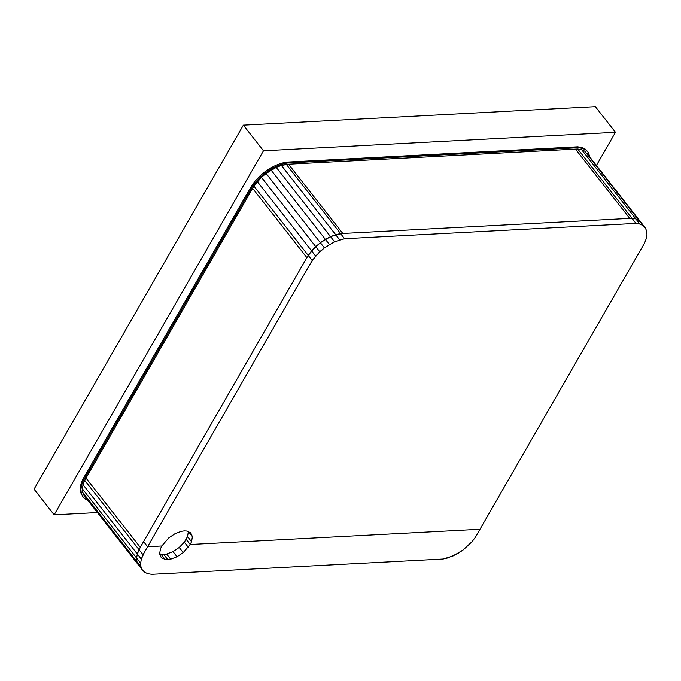 <?xml version="1.0" encoding="UTF-8"?>
<svg xmlns="http://www.w3.org/2000/svg" width="681" height="681" viewBox="0 0 681 681"><rect width="100%" height="100%" fill="white"/><g stroke="black" fill="none" stroke-linecap="round" stroke-linejoin="round"><path stroke-width="1.02" d="M252.608 188.348L306.876 257.605L311.6 250.872L315.712 246.599L320.359 242.708L330.532 236.639L335.665 234.698L342.798 233.464L340.56 233.583L344.577 238.716L334.55 241.772L324.377 247.841L319.729 251.732L312.196 260.474L147.598 546.724L161.797 545.975L168.777 537.879L174.974 533.717L181.325 531.308L184.253 530.882L186.866 531.018L190.757 532.891L192.4 536.637L191.548 541.701L190.212 544.485L479.986 529.256L644.584 243.015L646.26 238.622L646.95 234.536L646.627 230.91L645.299 227.88L643.017 225.564L639.876 224.058L635.994 223.402L344.577 238.716L334.55 241.772L324.377 247.841L315.618 255.996L310.894 262.738L147.598 546.724L161.797 545.975L160.469 548.758L159.609 553.815L161.261 557.569L165.142 559.442L167.756 559.569L170.684 559.152L177.043 556.743L183.232 552.58L190.212 544.485L479.986 529.256L475.389 537.258L471.967 541.736L463.208 549.89L458.202 553.253L447.902 557.909L443.008 559.016L151.591 574.33L147.709 573.683L144.568 572.168L142.286 569.852L140.958 566.822L140.635 563.196L141.325 559.11L144.295 552.461L147.598 546.724L161.797 545.975L168.777 537.879L174.974 533.717L181.325 531.308L184.253 530.882L186.866 531.018L190.757 532.891L192.4 536.637L191.548 541.701L190.212 544.485L479.986 529.256L644.584 243.015L646.26 238.622L646.95 234.536L646.627 230.91L645.299 227.88L643.017 225.564L639.876 224.058L635.994 223.402L344.577 238.716L340.56 233.583L335.665 234.698L339.683 239.823L335.665 234.698L330.532 236.639L334.55 241.772L330.532 236.639L325.365 239.346L329.383 244.479L325.365 239.346L320.359 242.708L324.377 247.841L320.359 242.708L315.712 246.599L319.729 251.732L315.712 246.599L311.6 250.872L315.618 255.996L311.6 250.872L308.178 255.349L312.196 260.474L308.178 255.349L143.58 541.591L147.598 546.724L161.797 545.975L160.469 548.758L159.609 553.815L161.261 557.569L165.142 559.442L167.756 559.569L170.684 559.152L177.043 556.743L183.232 552.58L190.212 544.485L479.986 529.256L475.389 537.258L471.967 541.736L463.208 549.89L453.035 555.96L443.008 559.016L151.591 574.33L147.709 573.683L144.568 572.168L142.286 569.852L140.958 566.822L140.635 563.196L141.325 559.11L143.001 554.717L147.598 546.724L143.58 541.591L147.598 546.724L143.58 541.591L138.975 549.584L137.298 553.976L136.617 558.062L136.941 561.689L138.269 564.719L142.286 569.852L138.269 564.719L136.941 561.689L140.958 566.822L136.941 561.689L136.617 558.062L140.635 563.196L136.617 558.062L137.298 553.976L141.325 559.11L137.298 553.976L138.975 549.584L143.001 554.717L138.975 549.584L140.277 547.328L137.298 553.976L136.617 558.062L136.941 561.689L138.269 564.719L136.941 561.689L136.617 558.062L137.298 553.976L138.975 549.584L306.876 257.605L140.277 547.328L86.01 478.071L84.716 480.326L138.975 549.584L84.716 480.326L83.039 484.719L137.298 553.976L83.039 484.719L82.35 488.805L136.617 558.062L82.35 488.805L82.673 492.431L136.941 561.689L82.673 492.431L84.001 495.462L138.269 564.719L84.001 495.462L82.673 492.431L82.35 488.805L83.039 484.719L84.716 480.326L86.01 478.071L140.277 547.328L86.01 478.071L140.277 547.328L308.178 255.349L315.712 246.599L320.359 242.708L330.532 236.639L340.56 233.583L629.738 218.388L340.56 233.583L330.532 236.639L320.359 242.708L311.6 250.872L306.876 257.605L252.608 188.348L253.911 186.083L308.178 255.349L253.911 186.083L257.333 181.606L311.6 250.872L257.333 181.606L261.444 177.341L315.712 246.599L261.444 177.341L266.092 173.451L320.359 242.708L266.092 173.451L271.098 170.088L325.365 239.346L271.098 170.088L276.265 167.381L330.532 236.639L276.265 167.381L281.398 165.432L335.665 234.698L281.398 165.432L286.292 164.325L340.56 233.583L286.292 164.325L288.531 164.206L342.798 233.464L629.738 218.388L342.798 233.464L288.531 164.206L575.471 149.13L629.738 218.388L631.977 218.269L635.994 223.402L631.977 218.269L629.738 218.388L575.471 149.13L629.738 218.388L631.977 218.269L629.738 218.388L575.471 149.13L577.709 149.011L631.977 218.269L635.858 218.924L639.876 224.058L635.858 218.924L631.977 218.269L577.709 149.011L288.531 164.206L342.798 233.464L288.531 164.206L281.398 165.432L276.265 167.381L266.092 173.451L261.444 177.341L253.911 186.083L86.01 478.071L252.608 188.348L306.876 257.605L252.608 188.348M587.013 153.489L641.281 222.755L638.999 220.44L635.858 218.924L631.977 218.269L635.858 218.924L581.591 149.658L577.709 149.011L581.591 149.658L635.858 218.924L638.999 220.44L643.017 225.564L638.999 220.44L635.858 218.924L638.999 220.44L584.732 151.173L581.591 149.658L584.732 151.173L645.299 227.88L587.013 153.489M188.68 531.887L192.4 536.637L188.68 531.887M188.339 531.725L187.53 536.568L191.548 541.701L187.53 536.568L186.194 539.352L190.212 544.485L186.194 539.352L190.212 544.485L186.194 539.352L184.313 542.161L188.331 547.294L184.313 542.161L187.53 536.568L188.339 531.725M161.125 554.308L165.142 559.442L161.125 554.308L163.738 554.445L167.756 559.569L163.738 554.445L166.666 554.019L170.684 559.152L166.666 554.019L173.025 551.61L177.043 556.743L173.025 551.61L179.214 547.447L183.232 552.58L179.214 547.447L184.313 542.161L179.214 547.447L173.025 551.61L166.666 554.019L161.125 554.308L159.652 553.602L161.125 554.308M615.462 132.318L595.364 106.67L243.364 125.168L34.05 489.179L54.148 514.827L97.4 512.555L54.148 514.827L34.05 489.179L243.364 125.168L263.462 150.816L54.148 514.827L263.462 150.816L243.364 125.168L595.364 106.67L615.462 132.318L263.462 150.816L615.462 132.318L596.403 165.474L615.462 132.318M252.634 186.16L83.44 480.394L81.66 485.051L80.92 489.392L81.269 493.248L82.682 496.475L85.099 498.935L87.704 500.177L85.099 498.935L82.682 496.475L80.571 492.354L82.682 496.475L80.571 492.354L80.222 488.498L80.571 492.354L81.269 493.248L80.92 489.392L80.222 488.498L80.954 484.157L80.222 488.498L80.92 489.392L81.66 485.051L80.954 484.157L82.733 479.492L80.954 484.157L81.66 485.051L83.44 480.394L82.733 479.492L251.927 185.258L82.733 479.492L83.44 480.394L252.634 186.16L251.927 185.258L255.562 180.499L251.927 185.258L252.634 186.16L256.269 181.393L255.562 180.499L259.938 175.962L255.562 180.499L256.269 181.393L252.634 186.16M589.874 157.141L588.333 152.484L585.915 150.016L582.57 148.415L578.45 147.717L287.041 163.031L281.832 164.215L270.893 169.16L265.581 172.727L256.269 181.393L260.636 176.864L259.938 175.962L264.875 171.833L259.938 175.962L260.636 176.864L265.581 172.727L264.875 171.833L270.195 168.258L264.875 171.833L265.581 172.727L270.893 169.16L270.195 168.258L275.686 165.381L270.195 168.258L270.893 169.16L276.384 166.283L275.686 165.381L281.134 163.312L275.686 165.381L276.384 166.283L281.832 164.215L281.134 163.312L286.335 162.129L281.134 163.312L281.832 164.215L287.041 163.031L286.335 162.129L577.743 146.824L286.335 162.129L287.041 163.031L578.45 147.717L577.743 146.824L581.872 147.513L577.743 146.824L578.45 147.717L582.57 148.415L581.872 147.513L585.209 149.122L581.872 147.513L582.57 148.415L585.915 150.016L585.209 149.122L587.626 151.582L585.209 149.122L588.333 152.484L589.874 157.141"/></g></svg>
